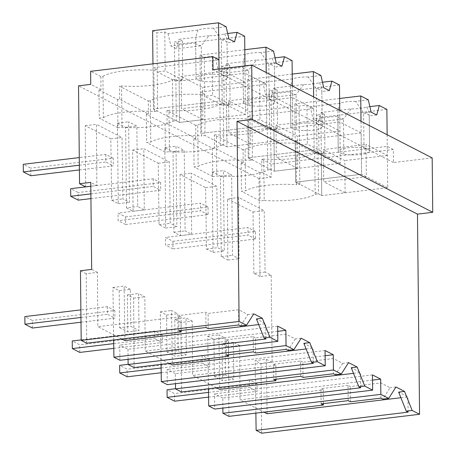 <?xml version="1.0" encoding="UTF-8"?>
<svg xmlns="http://www.w3.org/2000/svg" width="456" height="456" viewBox="0 0 456 456"><rect width="100%" height="100%" fill="white"/><g stroke="black" fill="none" stroke-linecap="round" stroke-linejoin="round"><path stroke-width="0.34" stroke-dasharray="2.28 1.71" d="M408.137 412.144L407.92 396.885L398.647 392.114M255.873 413.125L255.126 360.605L266.332 359.265L267.108 413.757M400.887 397.729L407.92 396.885M261.647 433.2L260.917 363.586L255.126 360.605M260.917 363.586L272.124 362.241L271.212 275.219L265.096 272.078L264.224 210.661L238.642 197.499L239.052 258.677L232.492 255.297L231.648 174.808L223.434 170.584L224.278 251.074L217.7 247.688L216.828 186.276L191.241 173.115L191.657 234.293L185.09 230.913L184.247 150.423L180.143 148.308L176.039 146.199L176.882 226.689L170.299 223.303L169.427 161.891L143.845 148.73L144.256 209.908L137.689 206.528L136.851 126.038L128.638 121.809L129.481 202.304L122.898 198.919L122.031 137.507L96.444 124.345L96.854 185.524L90.761 182.383M432.174 157.913L393.46 162.553L393.323 149.5L271.069 164.149L271.206 177.202L258.979 178.666L260.005 276.564L271.212 275.219M348.162 400.642L348.002 385.411L350.305 386.597L380.817 382.943L390.091 387.714L382.783 399.103M348.002 385.411L320.973 388.649L323.275 389.834L240.004 399.815L263.99 412.15M395.985 387.007L390.091 387.714M113.675 339.965L112.928 287.451L119.187 290.671L130.393 289.326L130.781 326.308L134.885 328.423L138.989 330.532L138.601 293.55L144.843 296.759L145.207 351.04L228.479 341.065L226.176 339.88L226.336 355.11M130.393 289.326L124.14 286.106L124.91 340.603M121.792 338.996L97.806 326.656L181.078 316.681L178.775 315.495L205.804 312.257L208.107 313.443L238.619 309.784L247.893 314.554L240.586 325.943M86.703 343.197L86.235 273.72L97.441 272.375L97.806 326.656M97.441 272.375L91.673 269.405M272.124 362.241L266.332 359.265M228.901 416.356L228.433 346.873L239.639 345.528L240.004 399.815M239.639 345.528L233.404 342.319L233.785 379.306L225.577 375.077L225.19 338.095L218.937 334.881L219.706 389.373M216.589 387.765L192.609 375.425L275.88 365.45L273.577 364.264L273.737 379.495M181.499 391.972L181.032 322.489L192.238 321.144L192.609 375.425M192.238 321.144L186.002 317.935L186.39 354.916L178.176 350.692L177.789 313.711L171.536 310.49L172.311 364.988M169.187 363.381L145.207 351.04M260.005 276.564L253.889 273.418L265.096 272.078M85.648 186.863L85.238 125.685L110.825 138.846L111.691 200.264L118.275 203.65L117.431 123.154L125.639 127.378L126.483 207.873L137.689 206.528M258.979 178.666L78.529 85.831M253.889 273.418L253.017 212.006L227.436 198.839L238.642 197.499M126.483 207.873L133.049 211.248L132.639 150.07L158.221 163.237L159.093 224.648L165.67 228.034L164.833 147.539L173.041 151.762L173.884 232.258L180.451 235.632L180.035 174.454L205.622 187.621L206.494 249.033L212.604 252.179L213.072 252.419L212.228 171.923L220.442 176.147L221.285 256.642L227.846 260.017L227.436 198.839M271.206 177.202L261.875 172.402L259.834 172.647L241.178 163.043L243.213 162.798L214.474 148.018L212.439 148.257L193.777 138.658L195.812 138.413L167.078 123.633L165.038 123.872L146.376 114.274L148.417 114.028L119.677 99.243L117.642 99.488L98.98 89.889L101.015 89.644L90.755 84.366M271.069 164.149L261.738 159.349L261.875 172.402M393.323 149.5L387.258 146.382L321.32 154.282L321.754 195.613L295.63 182.172L299.826 184.332L296.485 184.731L296.052 143.401L299.398 143.002L299.826 184.332M261.738 159.349L263.773 159.104L264.206 200.44L260.131 200.925L241.469 191.326L245.545 190.836A40.624 9.753 -0.6 0 1 296.485 184.731M264.206 200.44A40.624 9.753 -0.6 0 0 315.147 194.336L314.714 152.999A40.624 9.753 -0.6 0 1 263.773 159.104M314.714 152.999L318.054 152.6L321.32 154.282M387.258 146.382L387.395 159.435L213.009 69.717M393.46 162.553L387.395 159.435L387.691 187.712L321.754 195.613L318.487 193.937L318.054 152.6M372.518 380.11L222.762 398.048L222.87 408.08M222.762 398.048L214.554 393.824L214.713 409.055M372.466 374.906L214.554 393.824M350.407 401.799L350.305 386.597M321.132 403.879L320.973 388.649M323.372 403.611L323.275 389.834M380.92 398.139L380.817 382.943M208.472 388.74L207.731 336.22L213.984 339.441L214.371 376.422L222.579 380.646L233.785 379.306M214.371 376.422L225.577 375.077M228.433 346.873L222.192 343.664L233.404 342.319M222.192 343.664L222.579 380.646M253.017 212.006L264.224 210.661M227.846 260.017L239.052 258.677M221.285 256.642L232.492 255.297M220.442 176.147L231.648 174.808M212.228 171.923L223.434 170.584M259.834 172.647L260.131 200.925M241.178 163.043L241.469 191.326M243.213 162.798L243.076 149.745L245.111 149.505L245.545 190.836M243.076 149.745L214.337 134.965L214.474 148.018M315.147 194.336L318.487 193.937M212.439 148.257L212.735 176.54L216.811 176.05A40.624 9.753 -0.6 0 0 267.746 169.951L267.319 128.615L270.659 128.216L273.925 129.897L274.358 171.228L340.29 163.328L339.857 121.991L361.135 132.941L361.568 174.272L295.63 182.172L295.197 140.841L299.398 143.002M387.691 187.712L361.568 174.272L295.63 182.172L294.81 103.854L299.102 106.066L299.512 145.071L317.051 154.094L316.641 115.089L320.933 117.295L321.754 195.613L345.106 192.814L344.77 160.558L323.401 149.562L365.986 144.461L366.322 176.723L361.568 174.272L361.01 121.302M361.135 132.941L295.197 140.841M245.111 149.505A40.624 9.753 -0.6 0 1 296.052 143.401M214.337 134.965L216.378 134.719L216.811 176.05M267.319 128.615A40.624 9.753 -0.6 0 1 216.378 134.719M339.857 121.991L273.925 129.897M340.29 163.328L314.167 149.887L313.734 108.556L292.461 97.607L292.894 138.943L266.766 125.503L266.332 84.166L245.06 73.222L245.493 114.559L219.37 101.118L219.034 68.993L219.37 101.118L153.433 109.018L157.633 111.178L157.2 69.842L152.999 67.682L153.433 109.018L152.959 63.84M98.98 89.889L99.277 118.172L103.352 117.682L102.919 76.346L100.879 76.591L90.619 71.313M218.937 59.782L152.999 67.682M102.919 76.346A40.624 9.753 -0.6 0 1 153.854 70.247L157.2 69.842M100.879 76.591L101.015 89.644M90.801 186.247L96.854 185.524M86.235 273.72L80.461 270.75M103.352 117.682A40.624 9.753 -0.6 0 1 154.288 111.577L153.854 70.247M154.288 111.577L157.633 111.178M148.417 114.028L148.28 100.975L119.54 86.19L119.677 99.243M117.642 99.488L117.933 127.771L122.008 127.281L121.575 85.95L119.54 86.19M117.933 127.771L99.277 118.172M85.238 125.685L96.444 124.345M110.825 138.846L122.031 137.507M111.691 200.264L122.898 198.919M118.275 203.65L129.481 202.304M117.431 123.154L128.638 121.809M125.639 127.378L136.851 126.038M181.174 330.457L181.078 316.681M258.695 324.569L265.723 323.731L256.449 318.961M253.787 313.853L247.893 314.554M265.939 338.985L265.723 323.731M112.928 287.451L124.14 286.106M119.187 290.671L119.575 327.653L130.781 326.308M119.575 327.653L127.783 331.877L138.989 330.532M178.934 330.725L178.775 315.495M205.964 327.488L205.804 312.257M208.21 328.639L208.107 313.443M238.722 324.985L238.619 309.784M277.67 326.137L119.757 345.055L119.917 360.286M277.721 331.335L127.965 349.279L119.757 345.055M245.06 73.222L179.122 81.122L179.556 122.459L153.433 109.018L219.37 101.118L224.13 103.569L181.539 108.67L181.203 76.409L223.788 71.307L224.13 103.569M245.493 114.559L179.556 122.459L176.29 120.777L172.949 121.182A40.624 9.753 -0.6 0 1 122.008 127.281M172.949 121.182L172.516 79.846A40.624 9.753 -0.6 0 1 121.575 85.95M172.516 79.846L175.862 79.447L179.122 81.122M266.332 84.166L200.401 92.066L204.596 94.227L205.029 135.563L201.689 135.962L201.256 94.631L204.596 94.227M148.28 100.975L150.315 100.73A40.624 9.753 -0.6 0 1 201.256 94.631M134.104 367.587L133.636 298.104L127.395 294.895L127.783 331.877M127.965 349.279L128.073 359.305M175.862 79.447L176.29 120.777M325.122 355.72L175.366 373.663L175.469 383.695M161.076 364.355L160.33 311.836L166.582 315.056L166.97 352.038L175.184 356.261L186.39 354.916M181.032 322.489L174.796 319.28L175.184 356.261M175.366 373.663L167.152 369.44L167.312 384.67M325.065 350.522L167.152 369.44M275.971 379.227L275.88 365.45M174.796 319.28L186.002 317.935M166.97 352.038L178.176 350.692M300.76 376.257L300.601 361.027L273.577 364.264M303.006 377.408L302.904 362.212L333.416 358.558L333.518 373.755M300.601 361.027L302.904 362.212M348.583 362.623L342.69 363.329L333.416 358.558M342.69 363.329L335.388 374.718M353.491 373.344L360.519 372.501L351.245 367.73M360.736 387.76L360.519 372.501M207.731 336.22L218.937 334.881M213.984 339.441L225.19 338.095M213.072 252.419L224.278 251.074M206.494 249.033L217.7 247.688M205.622 187.621L216.828 186.276M180.035 174.454L191.241 173.115M180.451 235.632L191.657 234.293M173.884 232.258L185.09 230.913M173.041 151.762L184.247 150.423M164.833 147.539L176.039 146.199M270.659 128.216L271.092 169.546L274.358 171.228L248.229 157.787L252.43 159.948L249.09 160.347L248.657 119.016L251.997 118.611L252.43 159.948M267.746 169.951L271.092 169.546M193.777 138.658L194.074 166.942L198.149 166.451A40.624 9.753 -0.6 0 1 249.09 160.347M212.735 176.54L194.074 166.942M195.812 138.413L195.675 125.36L197.716 125.115L198.149 166.451M195.675 125.36L166.942 110.58L167.078 123.633M313.614 96.917L314.167 149.887L248.229 157.787L247.796 116.457L251.997 118.611M313.734 108.556L247.796 116.457M197.716 125.115A40.624 9.753 -0.6 0 1 248.657 119.016M166.942 110.58L168.976 110.335L169.41 151.666L165.334 152.156L146.672 142.557L150.748 142.067A40.624 9.753 -0.6 0 1 201.689 135.962M169.41 151.666A40.624 9.753 -0.6 0 0 220.351 145.567L219.917 104.23A40.624 9.753 -0.6 0 1 168.976 110.335M219.917 104.23L223.258 103.831L226.524 105.507L226.957 146.843L205.029 135.563M292.461 97.607L226.524 105.507M133.636 298.104L144.843 296.759M228.57 354.842L228.479 341.065M127.395 294.895L138.601 293.55M253.365 351.872L253.205 336.642L226.176 339.88M255.611 353.024L255.508 337.828L286.02 334.168L286.123 349.37M253.205 336.642L255.508 337.828M301.188 338.238L295.294 338.939L286.02 334.168M295.294 338.939L287.987 350.328M306.09 348.954L313.118 348.116L303.85 343.345M313.335 363.375L313.118 348.116M160.33 311.836L171.536 310.49M166.582 315.056L177.789 313.711M165.67 228.034L176.882 226.689M159.093 224.648L170.299 223.303M158.221 163.237L169.427 161.891M132.639 150.07L143.845 148.73M133.049 211.248L144.256 209.908M165.038 123.872L165.334 152.156M223.258 103.831L223.691 145.162L226.957 146.843L292.894 138.943M220.351 145.567L223.691 145.162M146.376 114.274L146.672 142.557M150.315 100.73L150.748 142.067M266.213 72.532L266.766 125.503L200.834 133.403L200.401 92.066M174.591 401.195L174.511 393.579L167.05 389.737M208.591 397.119L257.116 391.305L257.036 383.69L174.511 393.579M257.036 383.69L249.569 379.848L175.52 388.723M249.569 379.848L249.649 387.463L257.116 391.305M208.523 392.394L249.649 387.463M127.195 376.804L127.116 369.195L119.649 365.353M161.196 372.734L209.714 366.92L209.635 359.305L127.116 369.195M209.635 359.305L202.173 355.463L128.125 364.338M202.173 355.463L202.253 363.079L209.714 366.92M161.128 368.009L202.253 363.079M79.794 352.42L79.714 344.81L72.247 340.968M113.795 348.35L162.319 342.536L162.239 334.921L79.714 344.81M162.239 334.921L154.772 331.079L81.185 339.897M154.772 331.079L154.852 338.694L162.319 342.536M113.726 343.619L154.852 338.694M32.393 328.035L32.313 320.42L24.852 316.584M81.003 322.215L114.918 318.151L114.838 310.536L32.313 320.42M114.838 310.536L107.371 306.694L80.872 309.869M107.371 306.694L107.451 314.309L114.918 318.151M80.951 317.484L107.451 314.309M172.915 241.292L255.44 231.403L255.52 239.018L172.995 248.908L172.915 241.292L165.454 237.451L165.534 245.066L248.053 235.176L247.978 227.567L165.454 237.451M172.995 248.908L165.534 245.066M255.44 231.403L247.978 227.567M255.52 239.018L248.053 235.176M125.52 216.908L208.039 207.018L208.118 214.633L125.599 224.523L125.52 216.908L118.053 213.066L118.132 220.681L200.657 210.792L200.577 203.176L118.053 213.066M125.599 224.523L118.132 220.681M208.039 207.018L200.577 203.176M208.118 214.633L200.657 210.792M78.198 200.138L78.118 192.523L70.657 188.681M90.926 198.611L160.723 190.249L160.643 182.634L78.118 192.523M160.643 182.634L153.176 178.792L90.801 186.27M153.176 178.792L153.256 186.407L160.723 190.249M90.881 193.88L153.256 186.407M30.803 175.754L30.723 168.139L23.256 164.297M79.407 169.928L113.322 165.864L113.242 158.249L30.723 168.139M113.242 158.249L105.781 154.407L79.281 157.582M105.781 154.407L105.86 162.022L113.322 165.864M79.355 165.197L105.86 162.022M387.138 134.742L387.355 155.456L365.986 144.461M366.322 176.723L323.737 181.824L323.401 149.562M387.355 155.456L344.77 160.558M351.69 154.926A15.686 3.768 179.4 0 0 367.126 153.079A15.686 3.768 179.4 0 0 369.599 151.073A15.681 3.762 179.4 0 0 369.594 151.01A15.681 3.762 179.4 0 0 363.996 148.194A15.686 3.768 179.4 0 0 356.142 147.425A15.686 3.768 179.4 0 0 340.706 149.277A15.686 3.768 179.4 0 0 338.227 151.278A15.681 3.762 179.4 0 0 338.238 151.341A15.681 3.762 179.4 0 0 343.835 154.156A15.686 3.768 179.4 0 0 351.69 154.926M386.87 109.394L320.933 117.295M369.867 106.63L366.641 107.017A15.686 3.768 -0.6 0 1 351.205 108.864L321.229 112.461L318.653 121.951L313.05 119.073L310.245 106.807L306.968 105.119L299.102 106.066M321.229 112.461L324.507 114.142L316.641 115.089M366.641 107.017C368.397 109.582 369.257 112.541 369.235 115.892L369.599 151.073M376.724 114.992L369.223 115.892A15.681 3.762 179.4 0 0 369.223 115.83A15.681 3.762 179.4 0 0 363.626 113.014L371.121 112.113M368.317 99.847L355.657 101.369L363.632 113.008L364.002 148.194M355.657 101.369A15.686 3.768 -0.6 0 0 340.222 103.216L310.245 106.807M339.612 98.485L294.81 103.854M345.106 192.814L323.737 181.824M351.205 108.864L343.459 118.976A15.681 3.762 -0.6 0 1 337.867 116.16A15.681 3.762 -0.6 0 1 337.867 116.098L313.05 119.073M340.222 103.216C338.54 107.223 337.748 111.52 337.862 116.098L338.238 151.278M324.507 114.142L324.917 153.153L317.051 154.094M324.917 153.153L307.372 144.13L299.512 145.071M306.968 105.119L307.372 144.13M343.83 154.162L343.459 118.976L318.653 121.951M318.59 120.076L318.926 152.338L314.167 149.887L248.229 157.787L247.408 79.469L251.701 81.681L252.111 120.686L269.65 129.709L269.245 90.704L273.537 92.91L274.358 171.228L297.705 168.429L297.369 136.173L276 125.178L318.59 120.076L339.954 131.071L297.369 136.173M339.737 110.358L339.954 131.071M318.926 152.338L276.342 157.44L276 125.178M304.289 130.541A15.686 3.768 179.4 0 0 319.724 128.689A15.686 3.768 179.4 0 0 322.204 126.688A15.681 3.762 179.4 0 0 322.192 126.625A15.681 3.762 179.4 0 0 316.595 123.81A15.686 3.768 179.4 0 0 308.74 123.04A15.686 3.768 179.4 0 0 293.305 124.887A15.686 3.768 179.4 0 0 290.831 126.893A15.681 3.762 179.4 0 0 290.837 126.956A15.681 3.762 179.4 0 0 296.434 129.772A15.686 3.768 179.4 0 0 304.289 130.541M339.475 85.01L273.537 92.91M322.472 82.245L319.246 82.633A15.686 3.768 -0.6 0 1 303.81 84.48L273.834 88.076L271.252 97.567L265.654 94.688L262.844 82.422L259.567 80.735L251.701 81.681M273.834 88.076L277.111 89.758L269.245 90.704M319.246 82.633C320.995 85.198 321.862 88.156 321.833 91.508A15.681 3.762 179.4 0 0 321.828 91.445A15.681 3.762 179.4 0 0 316.23 88.629L323.726 87.729M329.323 90.607L321.828 91.508L322.204 126.688M320.916 75.462L308.256 76.978L316.236 88.624L316.601 123.804M308.256 76.978A15.686 3.768 -0.6 0 0 292.826 78.831L262.844 82.422M292.216 74.1L247.408 79.469M297.705 168.429L276.342 157.44M303.81 84.48L296.058 94.591A15.681 3.762 -0.6 0 1 290.472 91.776A15.681 3.762 -0.6 0 1 290.472 91.713L265.654 94.688M292.826 78.831C291.139 82.838 290.352 87.13 290.461 91.713L290.837 126.893M277.111 89.758L277.516 128.769L269.65 129.709M277.516 128.769L259.977 119.746L252.111 120.686M259.567 80.735L259.977 119.746M296.428 129.772L296.058 94.591L271.252 97.567M271.189 95.692L271.525 127.954L266.766 125.503L200.834 133.403L200.013 55.085L204.305 57.291L204.71 96.301L222.254 105.325L221.844 66.319L226.136 68.525L226.957 146.843L250.31 144.045L249.968 111.788L228.604 100.793L271.189 95.692L292.558 106.687L249.968 111.788M292.336 85.973L292.558 106.687M271.525 127.954L228.94 133.055L228.604 100.793M275.071 57.861L271.844 58.248A15.686 3.768 -0.6 0 1 256.409 60.095L248.662 70.207A15.681 3.762 -0.6 0 1 243.071 67.391A15.681 3.762 -0.6 0 1 243.071 67.328L243.441 102.509A15.681 3.762 179.4 0 0 243.441 102.571A15.681 3.762 179.4 0 0 249.033 105.387A15.686 3.768 179.4 0 0 256.893 106.157A15.686 3.768 179.4 0 0 272.329 104.304A15.686 3.768 179.4 0 0 274.803 102.304A15.681 3.762 179.4 0 0 274.797 102.241A15.681 3.762 179.4 0 0 269.2 99.425M271.844 58.248C273.6 60.813 274.461 63.772 274.432 67.117A15.681 3.762 179.4 0 0 274.426 67.06A15.681 3.762 179.4 0 0 268.829 64.245L269.205 99.419A15.686 3.768 179.4 0 0 261.339 98.656A15.686 3.768 179.4 0 0 245.909 100.502A15.686 3.768 179.4 0 0 243.43 102.509M292.074 60.625L226.136 68.525M256.409 60.095L226.432 63.686L229.71 65.373L221.844 66.319M281.922 66.223L274.426 67.123L274.803 102.304M276.325 63.344L268.835 64.239L260.86 52.594L273.52 51.078M260.86 52.594A15.686 3.768 -0.6 0 0 245.425 54.446L215.449 58.037L212.171 56.35L204.305 57.291M244.815 49.715L200.013 55.085M250.31 144.045L228.94 133.055M245.425 54.446C243.738 58.453 242.951 62.746 243.065 67.328L218.253 70.298L215.449 58.037M229.71 65.373L230.12 104.384L222.254 105.325M226.432 63.686L223.85 73.182L218.253 70.298M230.12 104.384L212.576 95.355L204.71 96.301M212.171 56.35L212.576 95.355M249.027 105.387L248.662 70.207L223.85 73.182M244.986 65.886L245.157 82.302L223.788 71.307M245.157 82.302L202.572 87.404L181.203 76.409M227.669 33.476L224.443 33.864A15.686 3.768 -0.6 0 1 209.013 35.71L201.261 45.822A15.681 3.762 -0.6 0 1 195.67 43.001A15.681 3.762 -0.6 0 1 195.675 42.944L196.04 78.124A15.681 3.762 179.4 0 0 196.04 78.187A15.681 3.762 179.4 0 0 201.637 81.003A15.686 3.768 179.4 0 0 209.492 81.772A15.686 3.768 179.4 0 0 224.928 79.92A15.686 3.768 179.4 0 0 227.401 77.919A15.681 3.762 179.4 0 0 227.396 77.856A15.681 3.762 179.4 0 0 221.798 75.04M234.526 41.838L227.025 42.739A15.681 3.762 179.4 0 0 227.025 42.676A15.681 3.762 179.4 0 0 221.434 39.854L221.804 75.035A15.686 3.768 179.4 0 0 213.944 74.271A15.686 3.768 179.4 0 0 198.508 76.118A15.686 3.768 179.4 0 0 196.034 78.124M244.672 36.241L178.735 44.141L179.556 122.459L202.909 119.66L202.572 87.404M209.013 35.71L179.031 39.301L182.309 40.989L174.448 41.935L178.735 44.141M224.443 33.864C226.199 36.429 227.065 39.381 227.037 42.733M228.923 38.959L221.439 39.854L213.459 28.209L226.119 26.693M213.459 28.209A15.686 3.768 -0.6 0 0 198.024 30.062L168.047 33.653L164.77 31.966L156.904 32.906L157.314 71.917L174.853 80.94L174.448 41.935M152.612 30.7L156.904 32.906M202.909 119.66L181.539 108.67M198.024 30.062C196.342 34.069 195.556 38.361 195.664 42.944M182.309 40.989L182.719 79.999L174.853 80.94M168.047 33.653L170.857 45.913L176.455 48.798L179.031 39.301M182.719 79.999L165.18 70.971L157.314 71.917M164.77 31.966L165.18 70.971M201.632 81.003L201.261 45.822L176.455 48.798M195.67 42.944L170.857 45.913M227.401 77.919L227.037 42.739M338.238 151.341L337.867 116.16M369.594 151.01L369.223 115.83M290.837 126.956L290.472 91.776M322.192 126.625L321.828 91.445M243.441 102.571L243.071 67.391M274.797 102.241L274.426 67.06M196.04 78.187L195.67 43.001M227.396 77.856L227.025 42.676"/><path stroke-width="0.68" d="M244.986 65.886L244.672 36.241L237.103 32.347L234.526 41.838L228.923 38.959L226.119 26.693L218.549 22.8L219.034 68.993L218.937 59.782L212.872 56.664L213.009 69.717L251.723 65.077L432.174 157.913L432.744 212.302L417.462 214.132L419.56 414.282L412.167 410.474L406.267 411.181L398.647 392.114L404.54 391.408L395.985 387.007L388.677 398.396L380.834 394.36L222.921 413.278L228.901 416.356L323.378 405.036L321.132 403.879L348.162 400.642L350.407 401.799L380.92 398.139L382.783 399.103L388.677 398.396M419.56 414.282L261.647 433.2L256.118 430.356L408.137 412.144L406.267 411.181M412.167 410.474L404.54 391.408M256.118 430.356L255.873 413.125M263.99 412.15L267.108 413.757L400.887 397.729M417.462 214.132L237.012 121.296L239.104 321.446L246.485 325.236L253.787 313.853L262.342 318.254L269.969 337.32L277.829 341.367L277.67 326.137L281.774 328.246L285.878 330.361L286.037 345.591L293.881 349.627L301.188 338.238L309.744 342.638L317.365 361.705L325.225 365.752L325.065 350.522L329.175 352.63L333.279 354.745L333.439 369.976L341.282 374.011L348.583 362.623L357.139 367.023L364.766 386.089L372.626 390.137L372.466 374.906L380.674 379.13L380.834 394.36M258.695 324.569L124.91 340.603L121.792 338.996M239.104 321.446L81.191 340.364L80.461 270.75L91.673 269.405L90.761 182.383L79.555 183.728L78.529 85.831L90.755 84.366L90.619 71.313L212.872 56.664M353.491 373.344L219.706 389.373L216.589 387.765M306.09 348.954L172.311 364.988L169.187 363.381M432.744 212.302L252.293 119.466L251.723 65.077M237.012 121.296L252.293 119.466M90.801 186.247L85.648 186.863L79.555 183.728M222.87 408.08L222.921 413.278M380.674 379.13L372.518 380.11M323.378 405.036L323.372 403.611M372.626 390.137L214.713 409.055L208.717 405.971L208.472 388.74M246.485 325.236L240.586 325.943L238.722 324.985L208.21 328.639L205.964 327.488L178.934 330.725L181.18 331.877L86.703 343.197L81.191 340.364M181.18 331.877L181.174 330.457M262.342 318.254L256.449 318.961L264.07 338.027L269.969 337.32M277.829 341.367L119.917 360.286L113.92 357.202L113.675 339.965M113.92 357.202L265.939 338.985L264.07 338.027M285.878 330.361L277.721 331.335M293.881 349.627L287.987 350.328L286.123 349.37L255.611 353.024L253.365 351.872L226.336 355.11L228.581 356.267L134.104 367.587L128.125 364.509L128.073 359.305M175.469 383.695L175.526 388.894L333.439 369.976M333.279 354.745L325.122 355.72M341.282 374.011L335.388 374.718L333.518 373.755L303.006 377.408L300.76 376.257L273.737 379.495L275.983 380.652L181.499 391.972L175.526 388.894M325.225 365.752L167.312 384.67L161.321 381.587L161.076 364.355M275.983 380.652L275.971 379.227M364.766 386.089L358.872 386.796L351.245 367.73L357.139 367.023M208.717 405.971L360.736 387.76L358.872 386.796M286.037 345.591L128.125 364.509M228.581 356.267L228.57 354.842M317.365 361.705L311.471 362.412L303.85 343.345L309.744 342.638M161.321 381.587L313.335 363.375L311.471 362.412M175.52 388.723L167.05 389.737L167.13 397.353L174.591 401.195L208.591 397.119M167.13 397.353L208.523 392.394M128.125 364.338L119.649 365.353L119.728 372.968L127.195 376.804L161.196 372.734M119.728 372.968L161.128 368.009M81.185 339.897L72.247 340.968L72.327 348.583L79.794 352.42L113.795 348.35M72.327 348.583L113.726 343.619M80.872 309.869L24.852 316.584L24.932 324.199L32.393 328.035L81.003 322.215M24.932 324.199L80.951 317.484M90.801 186.27L70.657 188.681L70.737 196.297L78.198 200.138L90.926 198.611M70.737 196.297L90.881 193.88M79.281 157.582L23.256 164.297L23.336 171.912L30.803 175.754L79.407 169.928M23.336 171.912L79.355 165.197M361.01 121.302L360.747 95.954L368.317 99.847L371.121 112.113L376.724 114.992L379.301 105.501L386.87 109.394L387.138 134.742M379.301 105.501L369.867 106.63M360.747 95.954L339.612 98.485M313.614 96.917L313.346 71.569L320.916 75.462L323.726 87.729L329.323 90.607L331.9 81.117L339.475 85.01L339.737 110.358M331.9 81.117L322.472 82.245M313.346 71.569L292.216 74.1M266.213 72.532L265.945 47.185L273.52 51.078L276.325 63.344L281.922 66.223L284.504 56.732L292.074 60.625L292.336 85.973M284.504 56.732L275.071 57.861M265.945 47.185L244.815 49.715M237.103 32.347L227.669 33.476M218.549 22.8L152.612 30.7L152.959 63.84"/></g></svg>
